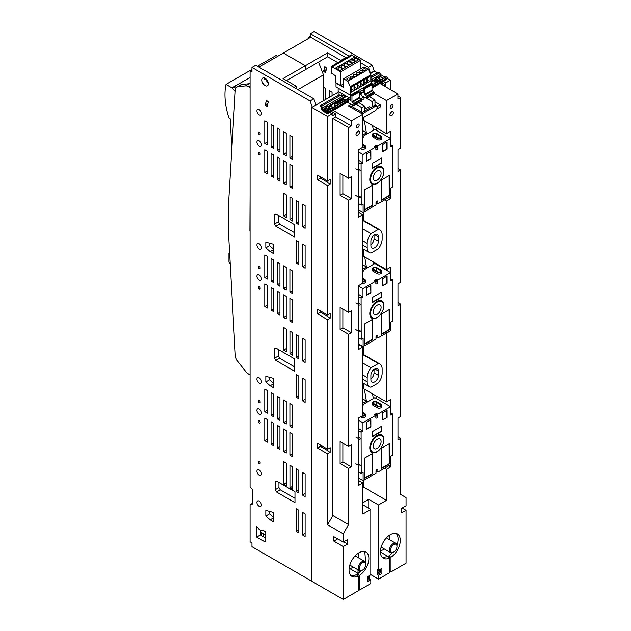 <?xml version="1.0" encoding="UTF-8"?>
<svg xmlns="http://www.w3.org/2000/svg" width="631" height="631" viewBox="0 0 631 631"><rect width="100%" height="100%" fill="white"/><g stroke="black" fill="none" stroke-linecap="round" stroke-linejoin="round"><path stroke-width="0.95" d="M261.352 535.435L261.352 532.525L265.761 534.97M263.237 536.524L263.237 533.566M250.073 87.464L248.906 86.794A9.489 5.482 -120 0 0 245.506 85.895L238.202 86.628A8.266 4.772 -120 0 0 237.027 86.999L240.79 84.83A8.266 4.772 60 0 1 241.965 84.459L249.277 83.718A9.489 5.482 60 0 1 250.073 83.718M250.073 266.952L250.073 230.985M323.451 100.731L323.451 74.884L318.552 62.067M278.768 222.656L278.768 215.581M249.9 231.088L250.073 195.436M278.768 356.791L278.768 349.716M237.027 86.999A8.266 4.772 -120 0 0 235.324 90.343L228.706 201.108L228.706 236.593L235.324 355.008A8.266 4.772 -120 0 0 238.202 362.044L245.506 371.217A9.489 5.482 -120 0 0 248.906 374.246L250.073 374.917M266.739 81.186L267.449 80.776M297.919 89.626L323.451 74.884M230.244 264.097L228.95 262.18L228.95 253.078L229.826 252.077M235.268 91.361L232.003 87.875L225.993 84.404A61.01 35.226 -120 0 0 224.951 94.697A61.01 35.226 -120 0 0 228.935 117.918L230.173 118.825A2634.662 1521.128 60 0 1 231.798 149.342M232.003 87.875L235.142 86.061L236.286 87.614M235.142 86.061L250.073 77.439M225.993 84.404L251.958 69.41M257.432 66.247L276.228 55.402L277.719 56.269M232.192 88.553L235.331 86.739M305.309 69.733L327.631 56.774L337.83 62.658M370.578 73.519L368.449 67.265L372.219 65.096L374.341 71.342M309.505 37.915L308.472 37.324L308.472 38.515M349.156 56.127L310.349 33.727L310.349 37.426M360.782 62.84L368.449 67.265M345.82 58.052L345.82 57.539L310.673 37.245L283.358 53.012L305.325 65.703L283.035 78.567L296.215 86.179L294.085 87.409M323.451 87.275L325.785 88.616L325.785 99.382M323.632 71.169L324.855 66.626L326.669 68.235L325.454 72.786L323.632 71.169L326.298 69.631M329.453 97.261L329.453 90.738L332.064 92.244L332.064 95.754M315.95 105.061L312.179 107.238M370.578 73.101L374.341 70.924M372.219 65.096L314.12 31.55L310.349 33.727M308.472 37.324L310.349 36.235M312.179 106.813L310.058 100.984L251.958 67.438L255.721 65.261L313.82 98.807L315.95 104.636M266.164 80.019A4.48 2.587 -120 0 0 268.238 82.953M260.437 530.15L260.437 534.907L265.761 537.983M269.587 511.402L269.587 513.855L273.373 517.207M294.969 498.316L280.211 489.798L276.441 491.967L275.171 489.766L275.171 481.792L276.441 481.059L275.171 481.792M278.941 482.494L278.941 487.589L280.211 489.798M294.338 366.721L279.588 358.203L275.818 360.372L274.548 358.171L274.548 348.746L275.818 348.012L274.548 348.746M278.31 349.448L278.31 355.994L279.588 358.203M269.587 377.322L269.587 379.775L273.373 383.127M269.587 243.187L269.587 245.64L273.373 248.993M278.31 215.321L278.31 221.86L279.588 224.068L275.818 226.245L274.548 224.037L274.548 214.611L275.818 213.877L274.548 214.611M294.338 232.587L279.588 224.068M313.82 98.807L310.058 100.984M251.958 67.438L251.958 72.123L250.073 71.035L250.073 486.824L252.274 489.388L252.274 504.137L250.073 504.697L250.073 541.8L251.958 542.889L251.958 546.691L311.864 581.277M289.897 426.185L292.508 427.692L292.508 405.094L289.897 403.588L289.897 426.185L292.508 424.671M289.897 455.188L292.508 456.686L292.508 434.096L289.897 432.59L289.897 455.188L292.508 453.673M271.062 258.584L273.673 260.09L273.673 282.68L271.062 281.174L271.062 258.584M259.183 501.124A3.194 1.846 60 0 1 261.266 503.94A3.194 1.846 60 0 1 260.777 506.496A3.194 1.846 60 0 1 259.183 506.338A3.194 1.846 60 0 1 257.093 503.53A3.194 1.846 60 0 1 257.582 500.967A3.194 1.846 60 0 1 259.183 501.124M259.175 274.911A3.202 1.846 60 0 1 261.266 277.735A3.202 1.846 60 0 1 260.777 280.298A3.202 1.846 60 0 1 259.175 280.14A3.202 1.846 60 0 1 257.093 277.317A3.202 1.846 60 0 1 257.582 274.753A3.202 1.846 60 0 1 259.175 274.911M259.175 266.219A1.42 0.82 60 0 1 260.106 267.465A1.42 0.82 60 0 1 259.885 268.609A1.42 0.82 60 0 1 259.175 268.538A1.42 0.82 60 0 1 258.253 267.284A1.42 0.82 60 0 1 258.465 266.148A1.42 0.82 60 0 1 259.175 266.219M259.175 243.74A3.202 1.846 60 0 1 261.266 246.555A3.202 1.846 60 0 1 260.777 249.119A3.202 1.846 60 0 1 259.175 248.961A3.202 1.846 60 0 1 257.093 246.137A3.202 1.846 60 0 1 257.582 243.582A3.202 1.846 60 0 1 259.175 243.74M259.183 152.386A1.428 0.82 60 0 1 260.114 153.641A1.428 0.82 60 0 1 259.893 154.784A1.428 0.82 60 0 1 259.183 154.713A1.428 0.82 60 0 1 258.253 153.459A1.428 0.82 60 0 1 258.465 152.316A1.428 0.82 60 0 1 259.183 152.386M259.175 140.784A3.194 1.846 60 0 1 261.266 143.6A3.194 1.846 60 0 1 260.777 146.155A3.194 1.846 60 0 1 259.175 145.998A3.194 1.846 60 0 1 257.093 143.182A3.194 1.846 60 0 1 257.582 140.618A3.194 1.846 60 0 1 259.175 140.784M259.175 132.084A1.42 0.82 60 0 1 260.106 133.338A1.42 0.82 60 0 1 259.885 134.474A1.42 0.82 60 0 1 259.175 134.403A1.42 0.82 60 0 1 258.253 133.149A1.42 0.82 60 0 1 258.465 132.013A1.42 0.82 60 0 1 259.175 132.084M259.175 109.605A3.202 1.846 60 0 1 261.266 112.421A3.202 1.846 60 0 1 260.777 114.984A3.202 1.846 60 0 1 259.175 114.826A3.202 1.846 60 0 1 257.093 112.01A3.202 1.846 60 0 1 257.582 109.447A3.202 1.846 60 0 1 259.175 109.605M265.138 78.283A4.48 2.587 60 0 1 268.065 82.227A4.48 2.587 60 0 1 267.378 85.824A4.48 2.587 60 0 1 265.138 85.603A4.48 2.587 60 0 1 262.212 81.651A4.48 2.587 60 0 1 262.898 78.063A4.48 2.587 60 0 1 265.138 78.283M267.386 122.335L267.386 144.925L264.775 143.418L264.775 120.829L267.386 122.335M273.673 125.955L273.673 148.545L271.062 147.039L271.062 124.449L273.673 125.955M279.951 129.584L279.951 152.174L277.34 150.667L277.34 128.077L279.951 129.584M286.229 133.204L286.229 155.794L283.619 154.295L283.619 131.698L286.229 133.204M292.508 136.832L292.508 159.422L289.897 157.916L289.897 135.326L292.508 136.832M267.386 151.33L267.386 173.927L264.775 172.421L264.775 149.823L267.386 151.33M273.673 154.958L273.673 177.548L271.062 176.041L271.062 153.451L273.673 154.958M279.951 158.586L279.951 181.176L277.34 179.669L277.34 157.08L279.951 158.586M283.619 183.29L286.229 184.796L286.229 162.206L283.619 160.7L283.619 183.29L286.229 181.783M292.508 165.835L292.508 188.424L289.897 186.918L289.897 164.328L292.508 165.835M268.278 101.954L267.055 106.497L265.241 104.888L266.456 100.337L268.278 101.954M275.818 213.877L294.338 224.573L294.338 236.933L275.818 226.245M265.825 242.178L273.373 244.205L273.373 253.512L270.147 251.651L265.825 247.817L265.825 242.178M265.825 376.313L273.373 378.332L273.373 387.647L270.147 385.778L265.825 381.952L265.825 376.313M275.818 348.012L294.338 358.708L294.338 371.067L275.818 360.372M276.441 481.059L294.969 491.754L294.969 502.662L276.441 491.967M273.373 521.727L273.373 512.419L265.825 510.392L265.825 516.032L270.147 519.865L273.373 521.727M256.675 526.317L259.238 529.512L260.351 530.158L262.685 530.056L265.304 531.586L265.761 532.556L265.761 541.611L265.138 541.966L256.675 537.084L256.675 526.317M283.666 215.952L286.277 217.458L286.277 194.861L283.666 193.362L283.666 215.952L286.277 214.445M289.945 219.572L292.555 221.079L292.555 198.489L289.945 196.982L289.945 219.572L292.555 218.066M296.223 223.2L298.834 224.707L298.834 202.117L296.223 200.611L296.223 223.2L298.834 221.694M302.501 226.829L305.112 228.327L305.112 205.738L302.501 204.231L302.501 226.829L305.112 225.314M302.501 266.7L305.112 268.207L305.112 245.617L302.501 244.11L302.501 266.7L305.112 265.194M296.223 263.08L298.834 264.586L298.834 241.988L296.223 240.482L296.223 263.08L298.834 261.573M279.951 263.711L279.951 286.308L277.34 284.802L277.34 262.212L279.951 263.711M286.229 267.339L286.229 289.929L283.619 288.422L283.619 265.832L286.229 267.339M292.508 270.967L292.508 293.557L289.897 292.05L289.897 269.461L292.508 270.967M267.386 256.462L267.386 279.052L264.775 277.545L264.775 254.956L267.386 256.462M267.386 285.464L267.386 308.054L264.775 306.548L264.775 283.958L267.386 285.464M273.673 289.093L273.673 311.682L271.062 310.176L271.062 287.586L273.673 289.093M279.951 292.713L279.951 315.311L277.34 313.804L277.34 291.206L279.951 292.713M283.619 317.425L286.229 318.931L286.229 296.341L283.619 294.835L283.619 317.425L286.229 315.918M292.508 299.97L292.508 322.559L289.897 321.053L289.897 298.463L292.508 299.97M283.666 350.079L286.277 351.585L286.277 328.996L283.666 327.489L283.666 350.079L286.277 348.572M289.945 353.707L292.555 355.214L292.555 332.624L289.945 331.117L289.945 353.707L292.555 352.201M296.223 357.335L298.834 358.842L298.834 336.244L296.223 334.738L296.223 357.335L298.834 355.829M302.501 360.956L305.112 362.462L305.112 339.872L302.501 338.366L302.501 360.956L305.112 359.449M302.501 400.835L305.112 402.341L305.112 379.752L302.501 378.245L302.501 400.835L305.112 399.328M296.223 397.207L298.834 398.713L298.834 376.123L296.223 374.617L296.223 397.207L298.834 395.7M267.386 390.597L267.386 413.187L264.775 411.68L264.775 389.09L267.386 390.597M273.673 394.225L273.673 416.815L271.062 415.308L271.062 392.719L273.673 394.225M279.951 397.845L279.951 420.435L277.34 418.929L277.34 396.339L279.951 397.845M286.229 401.474L286.229 424.064L283.619 422.557L283.619 399.967L286.229 401.474M283.619 451.559L286.229 453.066L286.229 430.476L283.619 428.97L283.619 451.559L286.229 450.053M279.951 426.848L279.951 449.438L277.34 447.931L277.34 425.341L279.951 426.848M273.673 423.22L273.673 445.817L271.062 444.311L271.062 421.721L273.673 423.22M267.386 419.599L267.386 442.189L264.775 440.683L264.775 418.093L267.386 419.599M296.223 491.462L298.834 492.969L298.834 470.379L296.223 468.872L296.223 491.462L298.834 489.956M289.945 487.842L292.555 489.348L292.555 466.759L289.945 465.252L289.945 487.842L292.555 486.335M283.666 484.214L286.277 485.72L286.277 463.13L283.666 461.624L283.666 484.214L286.277 482.707M302.501 495.09L305.112 496.597L305.112 474.007L302.501 472.501L302.501 495.09L305.112 493.584M302.501 534.97L305.112 536.476L305.112 513.886L302.501 512.38L302.501 534.97L305.112 533.463M296.223 531.341L298.834 532.848L298.834 510.258L296.223 508.752L296.223 531.341L298.834 529.835M259.183 286.521A1.428 0.82 60 0 1 260.114 287.775A1.428 0.82 60 0 1 259.893 288.919A1.428 0.82 60 0 1 259.183 288.848A1.428 0.82 60 0 1 258.253 287.594A1.428 0.82 60 0 1 258.465 286.45A1.428 0.82 60 0 1 259.183 286.521M259.175 377.866A3.202 1.846 60 0 1 261.266 380.69A3.202 1.846 60 0 1 260.777 383.254A3.202 1.846 60 0 1 259.175 383.096A3.202 1.846 60 0 1 257.093 380.272A3.202 1.846 60 0 1 257.582 377.709A3.202 1.846 60 0 1 259.175 377.866M259.183 400.354A1.428 0.82 60 0 1 260.114 401.608A1.428 0.82 60 0 1 259.893 402.752A1.428 0.82 60 0 1 259.183 402.681A1.428 0.82 60 0 1 258.253 401.426A1.428 0.82 60 0 1 258.465 400.283A1.428 0.82 60 0 1 259.183 400.354M259.175 409.046A3.202 1.846 60 0 1 261.266 411.862A3.202 1.846 60 0 1 260.777 414.425A3.202 1.846 60 0 1 259.175 414.267A3.202 1.846 60 0 1 257.093 411.451A3.202 1.846 60 0 1 257.582 408.888A3.202 1.846 60 0 1 259.175 409.046M259.175 420.648A1.42 0.82 60 0 1 260.106 421.902A1.42 0.82 60 0 1 259.885 423.038A1.42 0.82 60 0 1 259.175 422.967A1.42 0.82 60 0 1 258.253 421.721A1.42 0.82 60 0 1 258.465 420.577A1.42 0.82 60 0 1 259.175 420.648M259.175 461.245A1.42 0.82 60 0 1 260.106 462.499A1.42 0.82 60 0 1 259.885 463.635A1.42 0.82 60 0 1 259.175 463.564A1.42 0.82 60 0 1 258.253 462.31A1.42 0.82 60 0 1 258.465 461.174A1.42 0.82 60 0 1 259.175 461.245M259.175 469.953A3.194 1.846 60 0 1 261.266 472.769A3.194 1.846 60 0 1 260.777 475.332A3.194 1.846 60 0 1 259.175 475.175A3.194 1.846 60 0 1 257.093 472.359A3.194 1.846 60 0 1 257.582 469.795A3.194 1.846 60 0 1 259.175 469.953M252.274 503.428L250.073 504.697M251.958 69.946L250.073 71.035M273.673 279.667L271.062 281.174M267.441 80.752L264.484 79.049L264.523 77.992M286.474 80.555L305.309 69.773L305.325 65.703L327.615 52.83L327.631 56.774M258.931 67.115L283.358 53.012L305.333 65.695L305.341 69.757M296.207 88.64L296.215 86.179M267.386 141.912L264.775 143.418M271.062 147.039L273.673 145.532M279.951 149.161L277.34 150.667M283.619 154.295L286.229 152.781M292.508 156.409L289.897 157.916M264.775 172.421L267.386 170.914M271.062 176.041L273.673 174.535M277.34 179.669L279.951 178.163M289.897 186.918L292.508 185.411M267.899 103.35L265.241 104.888M278.31 221.86L274.548 224.037M269.587 245.64L265.825 247.817M273.373 249.789L270.147 251.651M269.587 379.775L265.825 381.952M273.373 383.916L270.147 385.778M278.31 355.994L274.548 358.171M278.941 487.589L275.171 489.766M269.587 513.855L265.825 516.032M273.373 518.004L270.147 519.865M260.437 534.907L256.675 537.084M279.951 283.295L277.34 284.802M286.229 286.916L283.619 288.422M292.508 290.544L289.897 292.05M267.386 276.039L264.775 277.545M267.386 305.041L264.775 306.548M273.673 308.669L271.062 310.176M279.951 312.298L277.34 313.804M292.508 319.546L289.897 321.053M267.386 410.174L264.775 411.68M273.673 413.802L271.062 415.308M279.951 417.422L277.34 418.929M286.229 421.051L283.619 422.557M279.951 446.425L277.34 447.931M273.673 442.804L271.062 444.311M267.386 439.176L264.775 440.683M340.803 60.947L340.803 60.442L345.82 57.539M340.803 60.442L327.615 52.83M362.841 270.525L374.885 263.521L390.581 272.584L377.709 280.069L377.717 282.238A1.333 0.765 -60 0 1 377.133 283.579A1.333 0.765 -60 0 1 376.108 283.942A1.333 0.765 -60 0 1 375.831 283.335L375.824 281.166L362.951 288.643L362.983 296.972L361.098 298.061L361.113 304.694L361.216 339.32L363.101 338.224L363.125 346.553L375.997 339.068L375.989 336.899A1.333 0.765 -60 0 1 376.573 335.558A1.333 0.765 -60 0 1 377.598 335.195A1.333 0.765 -60 0 1 377.874 335.802L377.882 337.971L390.755 330.494L390.731 322.165L392.616 321.069L392.514 286.442L392.49 279.817L390.605 280.913L390.581 272.584M375.831 282.909L376.455 279.344L377.709 280.069M376.455 279.344L374.569 280.44L375.824 281.166M358.645 286.159L362.951 288.643M362.841 271.977L363.267 271.732L362.841 271.488M362.841 282.065A2.619 1.514 -0.2 0 0 364.734 281.615A2.619 1.514 -0.2 0 0 365.499 280.543L365.499 281.986A2.619 1.514 179.8 0 1 364.734 283.067A2.619 1.514 179.8 0 1 362.383 283.485M381.716 271.109L381.723 272.56A2.619 1.514 179.8 0 1 380.95 273.633A2.619 1.514 179.8 0 1 377.251 273.641L373.102 271.251A2.619 1.514 179.8 0 1 372.337 270.186L372.329 268.735A2.619 1.514 -0.2 0 0 373.102 269.808L377.243 272.198A2.619 1.514 -0.2 0 0 380.95 272.19A2.619 1.514 -0.2 0 0 381.716 271.109A2.619 1.514 -0.2 0 0 380.95 270.044L376.802 267.654A2.619 1.514 -0.2 0 0 373.102 267.654A2.619 1.514 -0.2 0 0 372.329 268.735M358.645 343.966L363.125 346.553M361.216 339.32L358.645 337.837M381.645 312.755L381.645 312.795A9.993 5.766 -60 0 1 372.101 318.347L372.101 318.095A9.765 5.64 -60 0 1 371.88 317.969L371.659 318.095A9.993 5.766 -60 0 1 369.79 313.678A9.993 5.766 -60 0 1 371.627 307.092L371.848 306.966A9.765 5.64 -60 0 1 372.061 306.587L372.061 306.343A9.993 5.766 -60 0 1 381.613 300.79L381.613 301.042A9.765 5.64 -60 0 1 381.834 301.161M383.758 305.609A9.765 5.64 120 0 0 383.758 305.578A9.765 5.64 120 0 0 381.834 301.168L382.047 301.042A9.993 5.766 -60 0 1 383.916 305.459A9.993 5.766 -60 0 1 382.078 312.045L382.039 312.069M364.316 324.105L372.479 319.365L372.542 339.628L364.379 344.376L364.316 324.105M381.274 314.254L389.43 309.505L389.493 329.776L381.329 334.517L381.274 314.254M387.103 283.311L382.701 285.867L382.686 278.626L387.079 276.07L387.103 283.311L382.701 285.504M370.886 292.737L366.485 295.292L366.469 288.051L370.862 285.496L370.886 292.737L370.547 285.685M372.116 302.714L372.101 297.651L381.518 292.177L381.534 297.24L372.116 302.714M376.62 335.503L376.628 337.246L375.997 337.617M376.628 337.246L377.882 337.971M390.597 278.721L392.49 279.817M355.821 329.666L358.645 331.259M358.645 304.521L355.821 302.927M359.717 331.859L361.192 331.472L358.645 329.966M358.645 303.227L361.113 304.694L359.631 305.073M361.098 298.061L358.645 296.649M362.983 296.972L358.645 294.464M375.682 281.079L376.305 281.607L375.831 282.712M372.101 318.095A9.765 5.64 120 0 0 376.857 317.543A9.765 5.64 120 0 0 377.015 317.448M383.758 305.94L383.758 305.578A9.765 5.64 120 0 0 383.758 305.554L383.758 305.917A9.323 5.387 120 0 0 377.149 302.146A9.323 5.387 120 0 0 370.578 313.583A9.323 5.379 120 0 0 377.164 317.361A9.323 5.379 120 0 0 383.758 305.94A9.323 5.379 120 0 0 383.758 305.917M371.848 306.966A9.765 5.64 120 0 0 369.947 313.583A9.765 5.64 120 0 0 371.88 317.969L370.918 317.417M380.682 300.506L381.613 301.042A9.765 5.64 120 0 0 372.061 306.587M381.092 307.471A5.553 3.202 -60 0 1 378.679 313.063A5.553 3.202 -60 0 1 374.396 314.553A5.553 3.202 -60 0 1 373.244 312.029A5.553 3.202 -60 0 1 375.658 306.437A5.553 3.202 -60 0 1 379.941 304.947A5.553 3.202 -60 0 1 381.092 307.471M372.164 319.546L372.227 339.446L364.379 344.013M381.329 334.154L389.177 329.595L389.122 309.687M386.787 283.13L386.764 276.252M366.485 294.929L370.571 292.555M381.211 292.358L381.219 297.059L372.116 302.352M362.841 278.381L364.734 279.47A2.619 1.514 -0.2 0 1 365.499 280.543M362.841 279.107L364.103 279.833A1.735 1.002 179.8 0 1 364.608 280.543A1.735 1.002 179.8 0 1 364.103 281.252A1.735 1.002 179.8 0 1 362.841 281.552M373.726 269.437A1.735 1.002 179.8 0 1 373.221 268.735A1.735 1.002 179.8 0 1 373.726 268.017A1.735 1.002 179.8 0 1 376.179 268.017L380.319 270.407A1.735 1.002 179.8 0 1 380.824 271.117A1.735 1.002 179.8 0 1 380.319 271.827A1.735 1.002 179.8 0 1 377.874 271.835L373.726 269.437M362.841 136.391L374.885 129.394L390.581 138.457L377.709 145.935L377.717 148.104A1.333 0.765 -60 0 1 377.133 149.452A1.333 0.765 -60 0 1 376.108 149.807A1.333 0.765 -60 0 1 375.831 149.2L375.824 147.031L362.951 154.516L362.983 162.837L361.098 163.934L361.113 170.559L361.216 205.185L363.101 204.097L363.125 212.418L375.997 204.933L375.989 202.764A1.333 0.765 -60 0 1 376.573 201.423A1.333 0.765 -60 0 1 377.598 201.06A1.333 0.765 -60 0 1 377.874 201.668L377.882 203.837L390.755 196.359L390.731 188.038L392.616 186.942L392.514 152.308L392.49 145.682L390.605 146.778L390.581 138.457M375.831 148.774L376.455 145.209L377.709 145.935M376.455 145.209L374.569 146.305L375.824 147.031M358.645 152.024L362.951 154.516M362.841 137.842L363.267 137.597L362.841 137.353M360.49 148.632L361.035 148.94A2.619 1.514 179.8 0 0 364.734 148.932A2.619 1.514 179.8 0 0 365.499 147.851L365.499 146.408A2.619 1.514 -0.2 0 0 364.734 145.335L362.841 144.247M381.716 136.982L381.723 138.426A2.619 1.514 179.8 0 1 380.95 139.506A2.619 1.514 179.8 0 1 377.251 139.514L373.102 137.116A2.619 1.514 179.8 0 1 372.337 136.051L372.329 134.6A2.619 1.514 -0.2 0 0 373.102 135.673L377.243 138.063A2.619 1.514 -0.2 0 0 380.95 138.055A2.619 1.514 -0.2 0 0 381.716 136.982A2.619 1.514 -0.2 0 0 380.95 135.91L376.802 133.52A2.619 1.514 -0.2 0 0 373.102 133.527A2.619 1.514 -0.2 0 0 372.329 134.6M358.645 209.831L363.125 212.418M361.216 205.185L358.645 203.703M381.645 178.62L381.645 178.668A9.993 5.766 -60 0 1 372.101 184.213L372.101 183.968A9.765 5.64 -60 0 1 371.88 183.842L371.659 183.968A9.993 5.766 -60 0 1 369.79 179.543A9.993 5.766 -60 0 1 371.627 172.957L371.848 172.839A9.765 5.64 -60 0 1 372.061 172.452L372.061 172.208A9.993 5.766 -60 0 1 381.613 166.655L381.613 166.907A9.765 5.64 -60 0 1 381.834 167.034L382.047 166.907A9.993 5.766 -60 0 1 383.916 171.332A9.993 5.766 -60 0 1 382.078 177.91L382.039 177.934M364.316 189.97L372.479 185.23L372.542 205.493L364.379 210.241L364.316 189.97M381.274 180.119L389.43 175.371L389.493 195.642L381.329 200.382L381.274 180.119M387.103 149.176L382.701 151.732L382.686 144.491L387.079 141.943L387.103 149.176L382.701 151.369M370.886 158.602L366.485 161.157L366.469 153.925L370.862 151.369L370.886 158.602L370.547 151.55M372.116 168.58L372.101 163.516L381.518 158.042L381.534 163.106L372.116 168.58M376.62 201.368L376.628 203.119L375.997 203.482M376.628 203.119L377.882 203.837M390.597 144.594L392.49 145.682M355.821 195.531L358.645 197.124M358.645 170.386L355.821 168.792M359.717 197.724L361.192 197.337L358.645 195.831M358.645 169.1L361.113 170.559L359.631 170.946M361.098 163.934L358.645 162.514M362.983 162.837L358.645 160.337M375.682 146.952L376.305 147.473L375.831 148.585M372.101 183.968A9.765 5.64 120 0 0 376.857 183.408A9.765 5.64 120 0 0 377.015 183.313M383.758 171.474A9.765 5.64 120 0 0 383.758 171.451A9.765 5.64 120 0 0 383.758 171.419A9.765 5.64 120 0 0 381.834 167.034M370.578 179.449A9.323 5.379 120 0 0 377.164 183.227A9.323 5.379 120 0 0 383.758 171.813A9.323 5.379 120 0 0 383.758 171.782A9.323 5.387 120 0 0 377.149 168.02A9.323 5.387 120 0 0 370.578 179.449L369.947 179.449A9.765 5.64 120 0 0 371.88 183.842L370.918 183.29M371.848 172.839A9.765 5.64 120 0 0 369.947 179.449M380.682 166.371L381.613 166.907A9.765 5.64 120 0 0 372.061 172.452M381.092 173.336A5.553 3.202 -60 0 1 378.679 178.928A5.553 3.202 -60 0 1 374.396 180.427A5.553 3.202 -60 0 1 373.244 177.895A5.553 3.202 -60 0 1 375.658 172.302A5.553 3.202 -60 0 1 379.941 170.812A5.553 3.202 -60 0 1 381.092 173.336M372.164 185.411L372.227 205.312L364.379 209.878M381.329 200.019L389.177 195.46L389.122 175.552M386.787 148.995L386.764 142.125M366.485 160.795L370.571 158.42M381.211 158.223L381.219 162.924L372.116 168.217M361.894 147.82A2.619 1.514 -0.2 0 0 364.734 147.48A2.619 1.514 -0.2 0 0 365.499 146.408M362.841 144.972L364.103 145.706A1.735 1.002 179.8 0 1 364.608 146.408A1.735 1.002 179.8 0 1 364.103 147.118A1.735 1.002 179.8 0 1 362.612 147.409M373.726 135.31A1.735 1.002 179.8 0 1 373.221 134.6A1.735 1.002 179.8 0 1 373.726 133.89A1.735 1.002 179.8 0 1 376.179 133.882L380.319 136.272A1.735 1.002 179.8 0 1 380.824 136.982A1.735 1.002 179.8 0 1 380.319 137.692A1.735 1.002 179.8 0 1 377.874 137.7L373.726 135.31M362.841 404.652L374.885 397.656L390.581 406.719L377.709 414.204L377.717 416.373A1.333 0.765 -60 0 1 377.133 417.714A1.333 0.765 -60 0 1 376.108 418.077A1.333 0.765 -60 0 1 375.831 417.47L375.824 415.293L362.951 422.778L362.983 431.099L361.098 432.196L361.192 465.607L361.216 473.455L363.101 472.359L363.125 480.68L375.997 473.203L375.989 471.026A1.333 0.765 -60 0 1 376.573 469.685A1.333 0.765 -60 0 1 377.598 469.33A1.333 0.765 -60 0 1 377.874 469.937L377.882 472.106L390.755 464.621L390.731 456.3L392.616 455.203L392.514 420.577L392.49 413.952L390.605 415.04L390.581 406.719M375.831 417.044L376.455 413.479L377.709 414.204M376.455 413.479L374.569 414.575L375.824 415.293M358.645 420.293L362.951 422.778M362.841 406.112L363.267 405.867L362.841 405.615M360.49 416.894L361.035 417.201A2.619 1.514 179.8 0 0 364.734 417.194A2.619 1.514 179.8 0 0 365.499 416.121L365.499 414.67A2.619 1.514 -0.2 0 0 364.734 413.605L362.841 412.516M381.716 405.244L381.723 406.695A2.619 1.514 179.8 0 1 380.95 407.768A2.619 1.514 179.8 0 1 377.251 407.776L373.102 405.386A2.619 1.514 179.8 0 1 372.337 404.313L372.329 402.87A2.619 1.514 -0.2 0 0 373.102 403.935L377.243 406.332A2.619 1.514 -0.2 0 0 380.95 406.325A2.619 1.514 -0.2 0 0 381.716 405.244A2.619 1.514 -0.2 0 0 380.95 404.179L376.802 401.781A2.619 1.514 -0.2 0 0 373.102 401.789A2.619 1.514 -0.2 0 0 372.329 402.87M358.645 478.093L363.125 480.68M361.216 473.455L358.645 471.972M381.645 446.929L381.645 446.929A9.993 5.766 -60 0 1 372.101 452.482L372.101 452.23A9.765 5.64 -60 0 1 371.88 452.104L371.659 452.23A9.993 5.766 -60 0 1 369.79 447.805A9.993 5.766 -60 0 1 371.627 441.227L371.848 441.101A9.765 5.64 -60 0 1 372.061 440.722L372.061 440.47A9.993 5.766 -60 0 1 381.613 434.925L381.613 435.169A9.765 5.64 -60 0 1 381.834 435.295L382.047 435.169A9.993 5.766 -60 0 1 383.916 439.594A9.993 5.766 -60 0 1 382.078 446.18L382.039 446.196M364.316 458.24L372.479 453.492L372.542 473.763L364.379 478.503L364.316 458.24M381.274 448.381L389.43 443.64L389.493 463.903L381.329 468.652L381.274 448.381M387.103 417.446L382.701 420.001L382.686 412.761L387.079 410.205L387.103 417.446L382.701 419.639M370.886 426.872L366.485 429.427L366.469 422.186L370.862 419.631L370.886 426.872L370.547 419.812M372.116 436.849L372.101 431.785L381.518 426.304L381.534 431.375L372.116 436.849M376.62 469.638L376.628 471.381L375.997 471.751M376.628 471.381L377.882 472.106M390.597 412.855L392.49 413.952M355.821 463.793L358.645 465.394M358.645 438.655L355.821 437.062M359.717 465.986L361.192 465.607L358.645 464.093M358.645 437.362L361.113 438.821L359.631 439.208M361.098 432.196L358.645 430.784M362.983 431.099L358.645 428.599M375.682 415.214L376.305 415.742L375.831 416.846M372.101 452.23A9.765 5.64 120 0 0 376.857 451.678A9.765 5.64 120 0 0 377.015 451.583M383.758 440.075A9.323 5.379 120 0 0 383.758 440.052A9.323 5.387 120 0 0 377.149 436.281A9.323 5.387 120 0 0 370.578 447.718A9.323 5.379 120 0 0 377.164 451.496A9.323 5.379 120 0 0 383.758 440.075L383.758 439.712A9.765 5.64 120 0 0 383.758 439.712A9.765 5.64 120 0 0 383.758 439.689A9.765 5.64 120 0 0 381.834 435.295M371.848 441.101A9.765 5.64 120 0 0 369.947 447.718A9.765 5.64 120 0 0 371.88 452.104L370.918 451.551M380.682 434.633L381.613 435.169A9.765 5.64 120 0 0 372.061 440.722M381.092 441.597A5.553 3.202 -60 0 1 378.679 447.198A5.553 3.202 -60 0 1 374.396 448.688A5.553 3.202 -60 0 1 373.244 446.164A5.553 3.202 -60 0 1 375.658 440.572A5.553 3.202 -60 0 1 379.941 439.073A5.553 3.202 -60 0 1 381.092 441.597M372.164 453.673L372.227 473.581L364.379 478.14M381.329 468.289L389.177 463.722L389.122 443.822M386.787 417.265L386.764 410.387M366.485 429.064L370.571 426.69M381.211 426.485L381.219 431.194L372.116 436.486M361.894 416.089A2.619 1.514 -0.2 0 0 364.734 415.75A2.619 1.514 -0.2 0 0 365.499 414.67M362.841 413.242L364.103 413.968A1.735 1.002 179.8 0 1 364.608 414.677A1.735 1.002 179.8 0 1 364.103 415.387A1.735 1.002 179.8 0 1 362.612 415.671M373.726 403.572A1.735 1.002 179.8 0 1 373.221 402.862A1.735 1.002 179.8 0 1 373.726 402.152A1.735 1.002 179.8 0 1 376.179 402.152L380.319 404.542A1.735 1.002 179.8 0 1 380.824 405.244A1.735 1.002 179.8 0 1 380.319 405.962A1.735 1.002 179.8 0 1 377.874 405.962L373.726 403.572M335.668 81.336L335.913 82.803L340.685 85.556L340.685 71.784L331.267 66.452L331.267 72.999L335.913 76.059L335.913 81.194M340.685 71.784L360.782 60.182L356.01 57.429L355.221 57.878L358.55 59.803L355.979 61.286L352.65 59.361L352.035 59.716L355.363 61.641L352.784 63.132L349.456 61.207L348.84 61.562L352.169 63.486L349.598 64.969L346.269 63.045L345.654 63.4L348.982 65.324L346.403 66.807L343.083 64.89L342.467 65.245L345.788 67.17L343.217 68.653L339.888 66.728L339.273 67.083L342.601 69.008L340.03 70.491L336.702 68.574L335.913 69.024M360.782 68.811L360.782 60.182M340.685 85.556L343.54 83.907M339.273 67.083L338.208 66.555L335.629 68.045L336.702 68.574M331.898 67.036L351.988 55.433L356.01 57.429M355.221 57.878L354.157 57.35L351.577 58.833L352.65 59.361M352.035 59.716L350.962 59.188L348.391 60.679L349.456 61.207M348.84 61.562L347.776 61.033L345.204 62.516L346.269 63.045M345.654 63.4L344.589 62.871L342.01 64.362L343.083 64.89M342.467 65.245L341.395 64.717L338.823 66.2L339.888 66.728M338.208 69.442L338.208 66.555M331.267 66.452L351.364 54.85L351.988 55.433M331.898 66.815L351.988 55.212M341.395 67.604L341.395 64.717M344.589 65.758L344.589 62.871M347.776 63.92L347.776 61.033M350.962 62.075L350.962 59.188M354.157 60.237L354.157 57.35M343.54 87.457L336.007 83.111L336.007 86.881L350.45 95.218L350.45 86.881L347.815 81.225L343.54 78.757L343.54 87.457M361.713 90.414L360.033 91.385L363.275 92.994L363.385 87.748L364.639 88.908L371.99 84.672L370.728 83.505L363.385 87.748L370.981 83.363L370.981 75.026L368.346 69.371L364.079 66.902L343.54 78.757M368.346 69.371L347.815 81.225M359.299 72.778A1.688 0.97 180 0 1 359.788 73.472A1.688 0.97 180 0 1 358.747 74.371A1.688 0.97 180 0 1 356.909 74.158A1.688 0.97 180 0 1 356.42 73.472A1.688 0.97 180 0 1 357.461 72.573A1.688 0.97 180 0 1 359.299 72.778M362.486 70.94A1.688 0.97 180 0 1 362.983 71.626A1.688 0.97 180 0 1 361.942 72.526A1.688 0.97 180 0 1 360.104 72.32A1.688 0.97 180 0 1 359.607 71.626A1.688 0.97 180 0 1 360.648 70.727A1.688 0.97 180 0 1 362.486 70.94M365.68 69.094A1.688 0.97 180 0 1 366.169 69.789A1.688 0.97 180 0 1 365.128 70.688A1.688 0.97 180 0 1 363.29 70.475A1.688 0.97 180 0 1 362.793 69.789A1.688 0.97 180 0 1 363.842 68.889A1.688 0.97 180 0 1 365.68 69.094M349.732 78.307A1.688 0.97 180 0 1 350.221 78.993A1.688 0.97 180 0 1 349.18 79.892A1.688 0.97 180 0 1 347.342 79.687A1.688 0.97 180 0 1 346.845 78.993A1.688 0.97 180 0 1 347.886 78.094A1.688 0.97 180 0 1 349.732 78.307M352.918 76.461A1.688 0.97 180 0 1 353.415 77.156A1.688 0.97 180 0 1 352.374 78.055A1.688 0.97 180 0 1 350.536 77.842A1.688 0.97 180 0 1 350.039 77.156A1.688 0.97 180 0 1 351.081 76.256A1.688 0.97 180 0 1 352.918 76.461M356.105 74.624A1.688 0.97 180 0 1 356.602 75.31A1.688 0.97 180 0 1 355.561 76.209A1.688 0.97 180 0 1 353.723 76.004A1.688 0.97 180 0 1 353.226 75.31A1.688 0.97 180 0 1 354.267 74.411A1.688 0.97 180 0 1 356.105 74.624M370.697 74.86L350.166 86.715M370.981 75.026L350.45 86.881M363.385 87.748L358.045 90.832L359.307 91.992L359.307 97.497L361.421 99.879L361.074 101.299L354.07 105.306L353.762 103.516L351.956 101.741L351.956 96.235L350.702 95.076L358.045 90.832L350.45 95.218M361.027 81.502L361.027 86.573L363.598 85.09L363.598 80.011L361.027 81.502M364.213 79.656L364.213 84.735L366.792 83.245L366.792 78.173L364.213 79.656M354.646 85.185L354.646 90.257L357.217 88.774L357.217 83.694L354.646 85.185M357.832 83.339L357.832 88.419L360.411 86.928L360.411 81.856L357.832 83.339M351.459 87.023L351.459 92.102L354.03 90.612L354.03 85.54L351.459 87.023M367.408 77.818L367.408 82.89L369.979 81.407L369.979 76.327L367.408 77.818M350.639 95.107L350.639 98.665L338.145 91.448L338.145 88.111M363.385 91.306L360.246 89.563M363.322 87.788L363.322 91.337M363.598 85.09L361.027 83.6M366.792 83.245L364.213 81.762M357.217 88.774L354.646 87.283M360.411 86.928L357.832 85.445M354.03 90.612L351.459 89.129M369.979 81.407L367.408 79.916M338.145 95.36L338.145 91.519L341.347 93.293M341.284 93.333L341.284 95.944L343.603 94.603M341.284 95.944L339.147 94.784M348.288 101.772L327.852 113.572A1.333 0.765 -120 0 1 327.189 113.509L322.67 110.898A1.333 0.765 -120 0 1 321.723 109.266L321.723 107.672L320.217 106.434L320.217 105.716L321.408 106.402A1.333 0.765 -120 0 1 322.354 108.035L322.67 110.173L327.189 112.783L327.505 111.009A1.333 0.765 -120 0 1 327.773 110.393A1.333 0.765 -120 0 1 328.443 110.464L329.634 111.151L348.627 100.187L347.397 99.477L347.35 98.704L350.591 100.321L350.702 95.076M320.217 105.716L339.21 94.745M370.981 76.406L378.237 72.218L379.428 72.904A1.333 0.765 60 0 1 380.367 74.537L380.682 76.674L383.435 78.26M331.772 106.726A1.956 1.128 180 0 1 332.647 107.018A1.956 1.128 180 0 1 333.05 107.349M326.022 109.25L325.241 109.699A1.956 1.128 180 0 0 324.665 110.496A1.956 1.128 180 0 0 327.505 111.506M370.752 83.521A2.398 1.38 180 0 1 372.519 83.923A2.398 1.38 180 0 1 372.976 84.302M382.22 77.984A1.956 1.128 180 0 1 382.631 78.165A1.956 1.128 180 0 1 383.033 78.496M376.257 80.247L375.224 80.847A1.956 1.128 180 0 0 374.648 81.644A1.956 1.128 180 0 0 375.8 82.669M335.866 105.724A2.398 1.38 180 0 1 334.517 104.478A2.398 1.38 180 0 1 335.219 103.5A2.398 1.38 180 0 1 337.356 103.121A1.956 1.128 180 0 1 337.924 102.38L342.57 99.698A1.956 1.128 180 0 1 345.331 99.698A1.956 1.128 180 0 1 345.733 100.029M371.99 84.869L385.793 76.903A1.333 0.765 60 0 1 386.464 76.966L387.655 77.652L387.655 78.378L371.99 87.425M353.731 105.543L349.093 103.334L348.083 101.228M348.501 100.984L348.627 100.187M329.634 111.151L329.634 111.876L348.691 100.873M359.307 94.745L361.374 93.554M359.307 94.019L361.311 92.86L360.088 92.15L360.033 91.385M371.99 86.699L387.655 77.652M329.634 111.876L328.223 111.166L328.128 112.965A1.333 0.765 -120 0 1 327.852 113.572M386.148 79.246L386.148 79.467A1.333 0.765 60 0 1 385.872 80.074L371.99 88.095M324.776 110.859A1.956 1.128 0 0 1 325.241 110.425L326.148 109.904M372.44 84.609A2.398 1.38 0 0 0 371.927 84.404M374.751 82.006A1.956 1.128 0 0 1 375.224 81.573L376.376 80.902M345.189 100.345A1.956 1.128 0 0 0 342.57 100.424L337.924 103.105A1.956 1.128 0 0 0 337.356 103.847A2.398 1.38 0 0 0 335.219 104.225A2.398 1.38 0 0 0 334.604 104.841M371.99 84.672L371.99 90.178L374.104 92.56L373.757 93.98L366.753 97.986L366.445 96.188L364.639 94.421L364.639 88.908M366.414 98.215L361.776 96.007L360.766 93.901M361.184 93.656L361.311 92.86M337.356 103.847L337.356 103.121M327.505 110.938A3.108 1.79 180 0 1 326.022 109.408L326.022 107.743A3.108 1.79 0 0 0 329.256 109.534L328.033 106.016A2.839 1.641 0 0 0 326.408 107.065A2.839 1.641 0 0 0 329.201 109.163M329.887 109.179L328.988 106.749A3.108 1.79 0 0 0 328.333 106.805M328.988 106.749L329.043 105.882L330.194 108.997M328.988 105.953L329.043 105.882A2.839 1.641 0 0 1 331.141 106.363A2.839 1.641 0 0 1 331.859 107.988A2.839 1.641 0 0 1 331.819 108.059M377.346 81.778A3.108 1.79 180 0 1 376.257 80.413L376.257 78.741A3.108 1.79 0 0 0 379.491 80.531L378.269 77.014A2.839 1.641 0 0 0 376.636 78.063A2.839 1.641 0 0 0 379.436 80.161M380.114 80.176L379.215 77.747A3.108 1.79 0 0 0 378.561 77.802M379.215 77.747L379.27 76.887L380.422 80.003M379.215 76.95L379.27 76.887A2.839 1.641 0 0 1 381.376 77.361A2.839 1.641 0 0 1 382.094 78.985A2.839 1.641 0 0 1 382.047 79.064M349.117 568.492A8.881 5.127 120 0 0 349.337 568.507A8.881 5.127 120 0 0 353.234 567.072M358.566 557.843A8.881 5.127 120 0 0 357.738 553.576M365.83 564.477L365.83 563.846A5.324 3.076 120 0 0 364.726 561.401A5.324 3.076 120 0 0 363.866 561.156A5.324 3.076 120 0 0 359.047 565.155A5.324 3.076 120 0 0 359.402 570.629A5.324 3.076 120 0 0 360.254 570.881A5.324 3.076 120 0 0 362.06 570.369L362.612 570.053A4.551 2.627 120 0 0 365.83 564.477A4.551 2.627 120 0 0 364.158 562.182A4.551 2.627 120 0 0 359.788 566.181A4.551 2.627 120 0 0 361.066 570.487A4.551 2.627 120 0 0 362.612 570.053M380.501 550.453A8.881 5.127 120 0 0 384.374 549.017M389.706 539.789A8.881 5.127 120 0 0 388.933 535.601M396.97 546.422L396.97 545.791A5.324 3.076 120 0 0 395.866 543.346A5.324 3.076 120 0 0 395.006 543.102A5.324 3.076 120 0 0 390.187 547.101A5.324 3.076 120 0 0 390.542 552.575A5.324 3.076 120 0 0 391.394 552.827A5.324 3.076 120 0 0 393.2 552.314L393.752 551.999A4.551 2.627 120 0 0 396.97 546.422A4.551 2.627 120 0 0 395.298 544.127A4.551 2.627 120 0 0 390.928 548.134A4.551 2.627 120 0 0 392.206 552.433A4.551 2.627 120 0 0 393.752 551.999M327.923 450.723L320.382 446.369L317.519 448.026L317.519 443.364L327.56 449.162L327.56 319.696L317.519 313.891L317.519 309.229L327.56 315.035L327.56 185.561L317.519 179.764L317.519 175.095L327.56 180.9L327.56 116.483L332.103 113.856L332.103 115.907L335.582 113.903L331.393 111.529M381.621 82.527L385.809 84.901L384.098 85.895M333.365 112.649L331.693 113.612M331.914 113.485L330.912 112.878M327.923 316.588L320.382 312.235L320.382 310.886M327.923 182.454L320.382 178.108L320.382 176.751M320.382 445.021L320.382 446.369M327.56 449.162L330.155 447.663L330.155 452.332L327.923 451.086L327.923 448.957M317.519 448.026L327.56 453.823L330.155 452.332M327.56 185.561L330.155 184.063L327.923 182.816L327.923 180.695M327.56 319.696L330.155 318.198L327.923 316.951L327.923 314.822M327.56 180.9L330.155 179.401L330.155 184.063M351.341 198.591L342.862 193.693L340.101 195.287L348.58 200.185L351.341 198.591L351.341 176.664L348.58 178.265L348.58 127.596L351.412 125.955L335.582 116.972L335.582 113.903M335.582 116.972L332.884 118.533L332.884 515.559L327.56 524.763L327.56 453.823M327.56 315.035L330.155 313.536L330.155 318.198M327.56 524.763L343.264 533.826L343.264 542.045L347.634 539.505L347.634 544.048L343.264 546.572L343.264 599.45L358.329 590.75L358.329 576.032L356.136 574.762A14.032 8.1 -60 0 1 350.931 575.606M343.264 546.572L333.846 541.13L333.846 536.673L343.264 542.045M338.145 92.244L311.864 107.42L311.864 581.325L343.264 599.45M311.864 107.42L327.56 116.483M317.519 313.891L320.382 312.235M343.264 533.826L348.58 524.621L332.884 515.559M348.58 524.621L348.58 468.447L351.341 466.853L351.341 444.934L348.58 446.527L348.58 334.32L351.341 332.718L351.341 310.799L348.58 312.392L348.58 200.185M348.58 127.596L332.884 118.533M348.58 178.265L340.101 173.367L340.101 195.287M348.58 312.392L340.101 307.502L340.101 329.421L348.58 334.32M348.58 446.527L340.101 441.637L340.101 463.556L348.58 468.447M351.412 125.955L351.412 120.836L362.841 114.235L362.841 147.275L358.645 149.697L358.645 217.127L362.841 214.698L362.841 283.216L358.645 285.646L358.645 349.448L362.841 347.018L362.841 415.537L358.645 417.959L358.645 485.389L362.841 482.967L362.841 514.013L370.807 509.414L370.807 574.778L367.416 576.734L367.416 581.861L370.807 579.905L370.807 583.549L359.583 590.024L359.583 575.306A14.032 8.1 120 0 0 368.244 562.931A14.032 8.1 120 0 0 365.972 552.086A14.032 8.1 120 0 0 358.96 552.788A14.032 8.1 120 0 0 349.795 565.147A14.032 8.1 120 0 0 351.94 576.387A14.032 8.1 120 0 0 358.329 576.032M357.706 127.628A2.051 1.183 120 0 0 359.047 125.821A2.051 1.183 120 0 0 358.731 124.173A2.051 1.183 120 0 0 357.706 124.275A2.051 1.183 120 0 0 356.365 126.082A2.051 1.183 120 0 0 356.681 127.73A2.051 1.183 120 0 0 357.706 127.628M359.418 132.21A2.429 1.404 120 0 0 358.913 131.098A2.429 1.404 120 0 0 357.043 131.753A2.429 1.404 120 0 0 355.987 134.19A2.429 1.404 120 0 0 356.491 135.302A2.429 1.404 120 0 0 358.361 134.655A2.429 1.404 120 0 0 359.418 132.21M351.341 466.853L342.862 461.963L340.101 463.556M342.862 461.963L342.862 443.23M351.341 332.718L342.862 327.828L340.101 329.421M342.862 327.828L342.862 309.095M342.862 193.693L342.862 174.961M332.789 110.267L351.412 120.836M332.103 113.856L329.366 112.247M327.505 111.151L327.426 111.103A2.398 1.38 180 0 1 326.921 110.67M377.354 72.723L374.656 71.169L370.216 73.732M380.367 74.466L385.194 77.25M387.402 78.528L390.352 80.232L385.809 82.85L383.025 81.273M402.121 508.05L406.048 510.321L401.679 512.845L401.679 508.302L406.048 505.794L406.048 497.575L400.732 494.507L400.732 438.34L397.972 439.933L397.972 418.014L400.732 416.413L400.732 304.205L397.972 305.798L397.972 283.879L400.732 282.286L400.732 170.07L397.972 171.664L397.972 149.744L400.732 148.151L400.732 97.482L397.901 99.122L397.901 93.995L379.602 83.245M397.901 93.995L386.472 100.597L386.472 133.63L390.668 131.209L390.668 144.633M374.104 93.459L386.472 100.597M362.841 117.879L375.232 110.74A2.666 1.538 120 0 0 377.117 107.475A2.666 1.538 120 0 0 376.565 106.253L375.808 104.754L374.972 104.596L374.972 99.982L369.285 96.701M374.972 99.982L372.195 101.591L372.195 106.694M366.059 98.05L372.195 101.591M363.835 96.993L360.585 98.862M358.881 102.711L364.56 105.992L364.56 111.088M361.027 113.194L361.784 112.208L361.784 107.601L364.56 105.992M361.784 107.601L356.097 104.312M362.841 114.235L348.399 105.898L351.151 104.312M390.352 89.563L390.352 80.232M406.048 510.321L406.048 563.199L390.983 571.899L390.983 557.181A14.032 8.1 120 0 0 399.636 544.805A14.032 8.1 120 0 0 397.372 533.96A14.032 8.1 120 0 0 390.352 534.654A14.032 8.1 -60 0 0 381.187 547.022A14.032 8.1 -60 0 0 383.34 558.261A14.032 8.1 -60 0 0 389.729 557.907L389.729 572.625L378.505 579.1L378.505 575.456L381.897 573.5L380.643 572.774L377.251 574.731L378.505 575.456M385.809 84.901L385.809 82.85M390.668 464.676L390.668 466.901L386.472 469.33L386.472 500.367L378.505 504.966L378.505 570.329L381.897 568.373L381.897 573.5M390.668 330.541L386.472 333.381L386.472 401.9L390.668 399.47L390.668 412.895M390.668 196.407L390.668 198.639L386.472 201.06L386.472 269.579L390.668 267.158L390.668 278.76M391.606 108.051A2.051 1.183 120 0 0 392.947 106.245A2.051 1.183 120 0 0 392.632 104.596A2.051 1.183 120 0 0 391.606 104.699A2.051 1.183 -60 0 0 390.266 106.505A2.051 1.183 -60 0 0 390.581 108.153A2.051 1.183 -60 0 0 391.606 108.051M393.326 112.633A2.429 1.404 -60 0 1 392.269 115.079A2.429 1.404 -60 0 1 390.4 115.725A2.429 1.404 -60 0 1 389.895 114.613A2.429 1.404 -60 0 1 390.952 112.176A2.429 1.404 -60 0 1 392.821 111.521A2.429 1.404 -60 0 1 393.326 112.633M397.972 436.739L400.732 438.34M397.972 302.612L400.732 304.205M397.972 168.477L400.732 170.07M400.732 97.482L397.901 95.849M381.921 84.609L383.593 83.647M382.323 557.481L387.505 556.652L389.729 557.907M388.783 557.378L388.783 555.919A14.032 8.1 120 0 0 392.49 552.646M396.923 545.145A14.032 8.1 120 0 0 396.181 533.479M380.438 552.046L388.783 556.865M389.729 571.173L390.983 571.899M390.983 557.181L388.783 555.919M370.807 574.652L378.505 579.1M358.014 573.358L349.621 568.515M359.583 590.024L358.329 589.275M369.545 575.504L369.545 579.179L370.807 579.905M362.841 504.816L370.807 509.414M367.416 580.41L369.545 579.179M367.416 578.99A1.483 0.852 120 0 0 368.796 577.049A1.483 0.852 120 0 0 368.488 576.371A1.483 0.852 120 0 0 368.157 576.3M358.014 553.379L358.014 554.018M358.014 569.832L358.014 573.611M360.396 570.881A4.859 2.808 120 0 0 358.858 572.964M364.789 551.604L365.696 562.781M361.09 570.787L357.414 574.029L359.583 575.306M357.414 575.504L357.414 574.029M379.46 569.777A1.483 0.852 -60 0 1 379.791 569.848A1.483 0.852 -60 0 1 380.099 570.527A1.483 0.852 -60 0 1 379.452 572.009A1.483 0.852 -60 0 1 378.308 572.412A1.483 0.852 -60 0 1 378.008 571.733A1.483 0.852 -60 0 1 378.639 570.25M378.505 570.329L377.251 569.604L377.251 574.731M380.643 572.774L380.643 569.099M368.772 508.239L368.772 499.35L378.505 504.966M368.772 499.35L362.841 502.773M386.472 500.367L363.866 487.321L362.841 487.905M358.645 480.546L362.841 482.967M366.382 266.905L364.726 257.022M386.472 401.9L363.866 388.846L363.866 383.514M363.866 354.756L363.866 346.119M366.382 401.04L364.387 389.146M363.866 487.321L363.866 480.254M386.472 133.63L363.866 120.584L363.866 117.287M366.382 132.77L364.387 120.884M386.472 269.579L363.866 256.525L363.866 249.379M363.866 220.621L363.866 211.984M384.563 199.956L386.472 201.06M390.668 198.639L388.743 197.527M376.226 130.167L376.226 127.714M372.55 125.593L373.339 130.294M376.715 109.045L380.193 107.041L380.193 104.833L374.972 101.812M380.193 104.833L376.959 106.694M364.56 107.254L366.319 108.272M361.421 100.376L364.032 98.87L364.032 97.079M361.784 112.208L351.357 106.189M353.044 105.211L350.126 106.899M358.645 212.276L362.841 214.698M362.841 347.018L358.645 344.597M376.226 264.294L376.226 263.663M376.226 398.429L376.226 395.984M388.743 465.788L390.668 466.901M372.55 393.862L373.339 398.555M384.563 468.226L386.472 469.33M372.889 261.739L373.339 264.421M362.841 354.165L379.941 364.04A10.569 6.105 120 0 1 382.126 368.875L382.126 373.229A10.569 6.105 120 0 1 378.324 382.946L370.989 387.174A10.569 6.105 -60 0 1 369.372 386.693A10.569 6.105 -60 0 1 367.187 381.858L367.187 377.504A10.569 6.105 -60 0 1 370.989 367.786L362.841 363.085M379.941 364.04A10.569 6.105 120 0 0 378.324 363.559L362.841 354.622M378.324 363.559L370.989 367.786M374.656 368.843A5.324 3.076 -60 0 1 377.322 368.575A5.324 3.076 -60 0 1 378.426 371.012L378.426 375.366A5.324 3.076 -60 0 1 374.656 381.889A5.324 3.076 120 0 1 371.99 382.157A5.324 3.076 120 0 1 370.886 379.72L370.886 375.366A5.324 3.076 120 0 1 374.656 368.843L378.426 371.012M370.886 378.931A5.324 3.076 120 0 0 374.025 372.826L374.025 369.261M362.841 220.038L379.941 229.905A10.569 6.105 120 0 1 382.126 234.74L382.126 239.094A10.569 6.105 120 0 1 378.324 248.811L370.989 253.047A10.569 6.105 -60 0 1 369.372 252.558A10.569 6.105 -60 0 1 367.187 247.723L367.187 243.369A10.569 6.105 -60 0 1 370.989 233.651L362.841 228.95M370.886 244.796A5.324 3.076 120 0 0 374.025 238.699L374.025 235.134M379.941 229.905A10.569 6.105 120 0 0 378.324 229.424L370.989 233.651M374.656 234.708A5.324 3.076 -60 0 1 377.322 234.44A5.324 3.076 -60 0 1 378.426 236.885L374.656 234.708A5.324 3.076 120 0 0 370.886 241.231L370.886 245.585A5.324 3.076 120 0 0 371.99 248.022A5.324 3.076 120 0 0 374.656 247.762A5.324 3.076 -60 0 0 378.426 241.231L374.025 238.699M378.426 236.885L378.426 241.231M378.324 229.424L362.841 220.487M333.846 541.13L337.727 538.89M343.714 541.784L347.634 544.048M389.919 114.258A2.429 1.404 120 0 0 391.315 111.845M357.406 131.422A2.429 1.404 -60 0 1 356.01 133.835M317.519 179.764L320.382 178.108M362.841 264.862L366.493 266.976A5.324 3.076 60 0 1 367.573 267.773M362.841 398.997L366.493 401.103A5.324 3.076 60 0 1 367.573 401.908M362.841 130.735L366.493 132.841A5.324 3.076 60 0 1 367.573 133.646M361.421 113.414L361.421 112.894L373.978 105.661A2.666 1.538 -60 0 1 375.311 105.535L376.565 106.253A2.666 1.538 120 0 0 375.24 106.387L362.675 113.619L362.675 114.14M361.421 112.894L362.675 113.619M370.681 107.562L369.111 106.655L364.56 109.281M238.202 86.628L241.965 84.459M249.277 83.718L245.506 85.895M248.906 86.794L250.073 86.116M376.936 335.258L377.874 335.802M377.717 282.238L376.462 281.513M370.578 313.583L369.947 313.583M364.103 279.833L364.111 281.252M377.243 272.198L377.251 273.641M373.102 271.251L373.102 269.808M380.319 270.407L380.327 271.827M376.186 270.857L376.179 268.017M376.936 201.123L377.874 201.668M377.717 148.104L376.462 147.386M361.027 148.317L361.035 148.94M364.103 145.706L364.111 147.118M377.243 138.063L377.251 139.514M373.102 137.116L373.102 135.673M380.319 136.272L380.327 137.692M376.186 136.722L376.179 133.882M376.936 469.393L377.874 469.937M377.717 416.373L376.462 415.648M370.578 447.718L369.947 447.718M361.027 416.586L361.035 417.201M364.103 413.968L364.111 415.387M377.243 406.332L377.251 407.776M373.102 405.386L373.102 403.935M380.319 404.542L380.327 405.954M376.186 404.992L376.179 402.152M340.401 95.439L321.408 106.402M379.428 72.904L370.981 77.779M322.354 108.035L344.613 95.178M370.981 79.956L380.367 74.537M380.367 76.13L378.371 77.29M376.281 78.489L370.981 81.549M345.993 95.983L328.136 106.284M326.053 107.491L322.354 109.628M322.67 110.173L326.022 108.232M328.546 106.781L328.988 106.521M330.037 105.913L346.624 96.338M370.981 82.275L376.257 79.23M378.774 77.779L379.215 77.526M380.272 76.919L380.682 76.674M359.307 92.647L360.12 92.173M371.99 85.319L386.464 76.966M328.443 110.464L347.436 99.493M347.618 98.728L349.188 97.821M358.929 91.337L351.577 95.581M351.956 96.235L359.307 91.992M359.307 97.497L351.956 101.741M352.272 102.348L359.615 98.105M361.106 99.272L353.762 103.516M354.07 104.123L361.421 99.879M386.148 79.467L371.99 87.638M360.829 94.082L359.307 94.965M348.146 101.402L328.128 112.965M360.301 91.408L361.871 90.501M371.612 84.018L364.268 88.261M371.99 90.178L364.639 94.421M364.955 95.029L372.298 90.785M373.789 91.952L366.445 96.188M366.753 96.803L374.104 92.56M325.241 110.425L325.241 109.699M375.224 81.573L375.224 80.847M337.924 103.105L337.924 102.38M342.57 99.698L342.57 100.424M327.032 106.418A3.108 1.79 0 0 0 326.243 107.089M332.237 107.822A3.108 1.79 0 0 0 332.245 107.743A3.108 1.79 0 0 0 331.236 106.418M326.148 107.238A3.108 1.79 0 0 0 326.022 107.743L328.002 105.961M377.267 77.416A3.108 1.79 0 0 0 376.47 78.086M379.239 76.84C381.187 76.895 382.268 77.534 382.473 78.741L382.473 78.82A3.108 1.79 0 0 0 382.473 78.741A3.108 1.79 0 0 0 381.463 77.416M376.384 78.236A3.108 1.79 0 0 0 376.257 78.741L378.237 76.966M367.834 576.489L368.796 577.049M379.136 569.967L380.099 570.527M362.841 379.349L367.187 381.858M362.841 375.003L367.187 377.504M374.025 370.294L373.331 369.884M378.426 375.366L374.025 372.826M362.841 240.868L367.187 243.369M362.841 245.214L367.187 247.723M374.025 236.16L373.331 235.757M366.493 266.976L362.841 269.082M366.493 401.103L362.841 403.217M366.493 132.841L362.841 134.947M373.978 105.661L375.24 106.387M359.954 91.818L359.307 92.197M347.271 99.138L327.773 110.393M349.03 97.734L347.35 98.704M361.311 101.307L353.959 105.551M360.979 94.453L359.307 95.415M373.994 93.987L366.643 98.223M330.912 113.154L330.912 111.805M332.245 107.814L332.245 107.743C332.04 106.536 330.959 105.898 329.011 105.834M381.14 84.152L381.14 82.811M359.402 570.629L349.811 565.092M364.726 561.401L355.143 555.872M390.542 552.575L381.148 547.156M395.866 543.346L386.401 537.888M374.972 104.265L375.808 104.754M362.841 382.922L369.372 386.693M362.841 248.788L369.372 252.558"/></g></svg>
